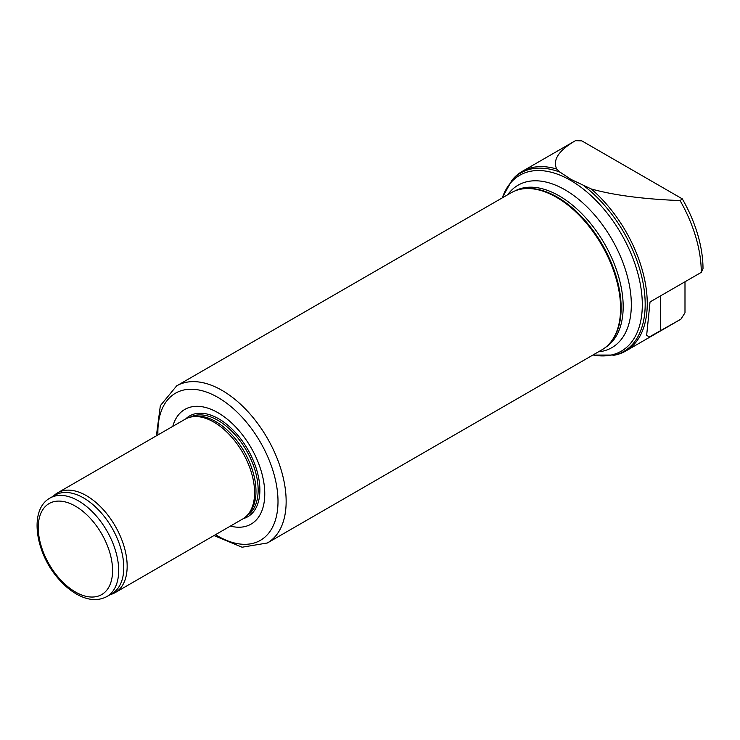 <?xml version="1.0" encoding="UTF-8"?>
<svg xmlns="http://www.w3.org/2000/svg" width="740" height="740" viewBox="0 0 740 740"><rect width="100%" height="100%" fill="white"/><g stroke="black" fill="none" stroke-linecap="round" stroke-linejoin="round"><path stroke-width="1.11" d="M680.069 200.568C643.449 199.134 613.839 195.258 591.232 188.959L571.067 179.431L560.087 172.179A103.045 59.496 60 0 0 511.969 180.19L513.236 178.756A103.665 59.848 60 0 1 522.116 171.458A103.665 59.848 60 0 1 556.674 169.007C552.484 159.905 558.737 150.46 575.433 140.683L581.797 140.85L682.298 198.866L680.069 200.568A103.665 59.848 60 0 1 701.279 272.366L650.035 301.948L646.64 335.433L649.526 336.867L680.92 319.153A103.665 59.848 60 0 1 680.069 319.671L625.781 351.01A103.665 59.848 60 0 1 615.023 355.061L592.842 355.071M680.92 319.153L684.99 312.807L684.99 281.774M560.087 172.179L556.674 169.007M682.298 198.866A100.335 57.933 60 0 1 703 268.657L701.279 272.366M591.232 188.959A103.665 59.848 60 0 1 644.522 279.1A103.665 59.848 60 0 1 625.781 351.01M53.345 496.142L54.279 495.282A57.59 33.254 60 0 1 57.646 492.822L185.074 419.256A57.59 33.254 60 0 1 191.049 417.009A57.59 33.254 60 0 1 213.869 422.105A57.59 33.254 60 0 1 249.833 467.846A57.59 33.254 60 0 1 247.595 514.948A57.59 33.254 60 0 1 242.664 519.008L115.237 592.574A57.59 33.254 60 0 1 111.425 594.257L110.214 594.646M57.646 492.822A57.59 33.254 60 0 1 86.441 495.68A57.59 33.254 60 0 1 124.061 546.425A57.59 33.254 60 0 1 115.237 592.574M50.033 498.048L55.121 495.115A56.869 32.837 60 0 1 83.555 497.928A56.869 32.837 60 0 1 120.713 548.044A56.869 32.837 60 0 1 111.99 593.619L106.902 596.551C98.207 601.111 88.476 600.501 77.7 594.729C70.874 591.02 64.482 585.719 58.516 578.837C35.242 552.817 28.703 509.61 50.033 498.048A56.869 32.837 60 0 1 78.468 500.869A56.869 32.837 60 0 1 115.616 550.986A56.869 32.837 60 0 1 106.902 596.551M156.39 435.814L160.349 405.65L176.656 385.873L511.099 192.788A90.706 52.373 60 0 1 520.507 189.255L521.385 189.07A90.419 52.207 60 0 1 557.211 197.081A90.419 52.207 60 0 1 613.682 268.897A90.419 52.207 60 0 1 610.167 342.842L609.575 343.508A90.706 52.373 60 0 1 601.805 349.9L267.362 542.984L242.082 547.221L213.98 535.566M520.507 189.255A90.706 52.373 60 0 1 556.452 197.284A90.706 52.373 60 0 1 613.099 269.323A90.706 52.373 60 0 1 609.575 343.508M172.79 426.342A66.23 38.24 60 0 1 217.939 412.698A66.23 38.24 60 0 1 264.346 486.319A66.23 38.24 60 0 1 230.381 526.094M191.049 417.009L193.233 416.565A56.869 32.837 60 0 1 215.766 421.596A56.869 32.837 60 0 1 251.286 466.764A56.869 32.837 60 0 1 249.075 513.283L247.595 514.948M660.552 330.91L660.552 295.88M75.415 506.16A52.549 30.34 60 0 1 107.596 589.105A52.549 30.34 60 0 1 43.225 551.938A52.549 30.34 60 0 1 75.415 506.16M584.545 186.295A103.045 59.496 60 0 1 643.532 285.511A103.045 59.496 60 0 1 613.146 355.44M502.303 197.867A101.556 58.636 60 0 1 570.494 180.32A101.556 58.636 60 0 1 641.395 290.996A101.556 58.636 60 0 1 593.008 354.969M507.723 194.74A93.795 54.15 60 0 1 564.999 189.819A93.795 54.15 60 0 1 629.028 283.374A93.795 54.15 60 0 1 598.429 351.842M514.975 190.901A90.419 52.207 60 0 1 559.246 195.906A90.419 52.207 60 0 1 618.057 274.725A90.419 52.207 60 0 1 605.376 347.476M176.656 385.873A90.706 52.373 60 0 1 222.009 390.368A90.706 52.373 60 0 1 281.265 470.298A90.706 52.373 60 0 1 267.362 542.984M157.925 434.926A84.943 49.044 60 0 1 217.939 397.417A84.943 49.044 60 0 1 277.99 502.849A84.943 49.044 60 0 1 215.516 534.678M185.758 418.877A58.183 33.596 60 0 1 218.744 418.812A58.183 33.596 60 0 1 257.788 473.905A58.183 33.596 60 0 1 243.331 518.601M190.004 417.249A56.869 32.837 60 0 1 217.93 420.348A56.869 32.837 60 0 1 254.949 470.002A56.869 32.837 60 0 1 246.864 515.734M522.116 171.458L575.433 140.683M511.969 180.19L502.136 197.959"/></g></svg>
